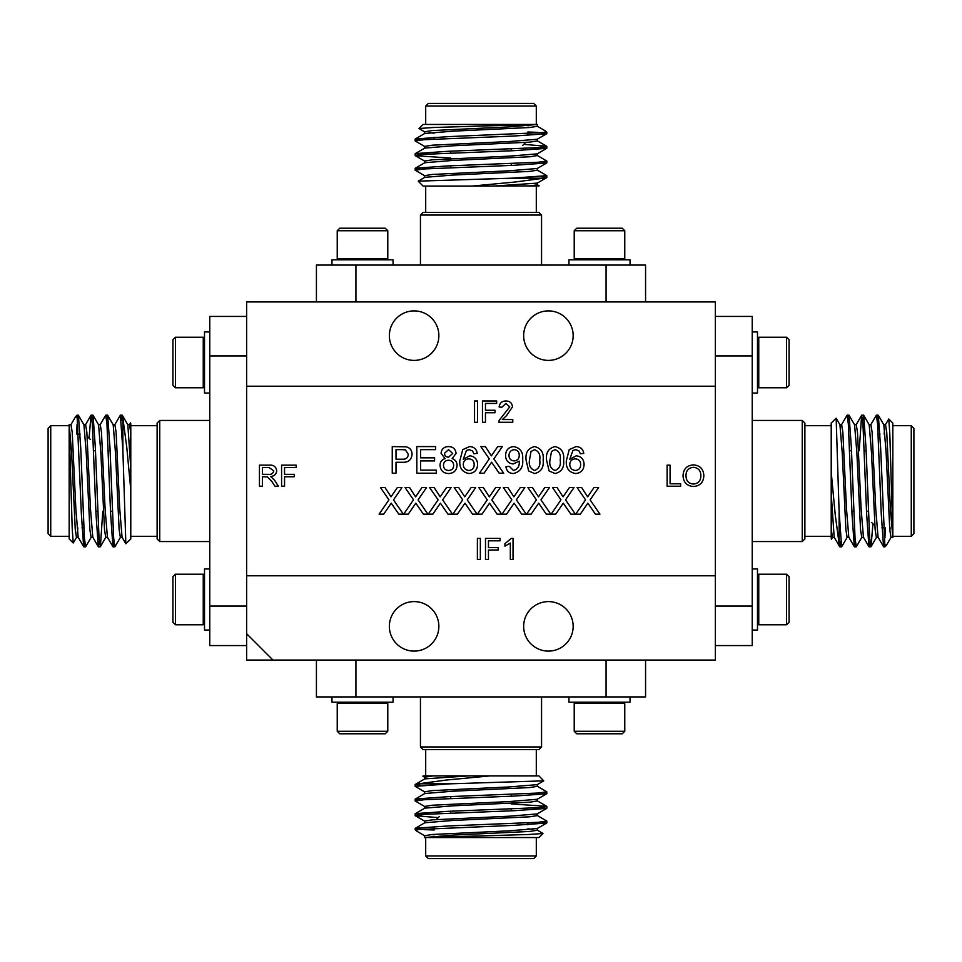 <?xml version="1.0" encoding="UTF-8"?>
<svg xmlns="http://www.w3.org/2000/svg" width="962" height="962" viewBox="0 0 962 962"><rect width="100%" height="100%" fill="white"/><g stroke="black" fill="none" stroke-linecap="round" stroke-linejoin="round"><path stroke-width="1.44" d="M272.98 660.064L715.355 660.064L715.355 575.793L246.645 575.793L246.645 633.73L272.98 660.064L246.645 660.064L246.645 645.574L209.776 645.574L209.776 316.426L246.645 316.426M544.612 132.359L545.442 130.976L546.825 132.359L448.088 136.652L415.283 138.973L420.322 140.007M523.761 144.372L546.717 146.284L538.011 147.631L448.088 151.287L415.283 153.595L420.322 154.629M537.205 155.411L546.825 161.039L538.011 162.253L448.088 165.909L415.283 168.23L420.322 169.264M537.205 170.034L546.825 175.661L511.808 178.186L543.819 178.186L514.935 182.034L472.234 186.075L423.064 186.075L418.242 181.145L511.808 178.186M541.678 132.696L546.717 133.73L513.912 136.039L424.001 139.706L415.175 140.921L424.795 146.549M541.678 147.318L546.717 148.352L513.912 150.673L424.001 154.329L415.283 155.676L450.733 158.081M541.678 161.953L546.717 162.987L513.912 165.308L423.989 168.963L415.175 170.178L424.795 175.805M541.678 176.575L546.825 177.489L543.819 178.186M419.023 128.511L423.064 124.459L534.295 124.459L433.116 127.513L419.023 128.511L424.795 131.926M536.303 106.036L425.697 106.036L428.33 103.403L533.669 103.403L536.303 106.036L536.303 124.459L537.457 124.459L509.163 126.9L432.215 130.555L424.675 131.782L424.675 133.61M415.283 138.973L424.795 133.465L452.837 131.169L529.785 127.513L537.325 126.287L537.325 124.459L534.295 124.459M545.442 130.976L537.205 126.142M530.194 127.477L527.873 127.164M527.873 131.998L537.674 132.359M539.129 185.882L472.234 186.075M536.303 186.075L536.303 212.41M538.203 186.075L539.117 185.774L537.205 184.668M527.873 135.438L527.873 133.61M522.606 145.527L525.673 142.46M537.325 139.093L537.325 140.921L529.785 142.135L452.837 145.791L424.795 148.088L415.283 153.595M537.325 153.716L537.325 155.555L529.785 156.77L452.837 160.426L424.795 162.722L415.283 168.23M537.325 168.35L537.325 170.178L529.785 171.392L452.837 175.06L424.795 177.345L418.242 181.145M537.325 182.984L537.325 184.812L529.148 186.075M429.076 132.696L434.127 133.153M546.717 133.73L537.205 139.237L509.163 141.534L432.215 145.19L424.675 146.404L424.675 148.232M546.717 148.352L537.205 153.86L509.163 156.157L432.215 159.812L424.675 161.039L424.675 162.867M546.717 162.987L537.205 168.494L509.163 170.791L432.215 174.447L424.675 175.661L424.675 177.489M546.717 177.621L537.205 183.129L493.843 186.075M420.442 215.043L423.064 212.41L538.936 212.41L541.558 215.043L420.442 215.043L420.442 265.079M606.072 301.936L606.072 265.079L645.574 265.079L645.574 301.936M316.426 301.936L316.426 265.079L606.072 265.079M355.928 265.079L355.928 301.936M568.951 265.079L568.951 259.812L630.038 259.812L630.038 265.079M575.48 259.812L574.218 258.55L624.771 258.55L623.508 259.812M624.771 230.736L622.246 228.21L576.743 228.21L574.218 230.736L624.771 230.736L624.771 258.55M393.049 265.079L393.049 259.812L331.962 259.812L331.962 265.079M386.52 259.812L387.782 258.55L337.229 258.55L338.492 259.812M337.229 230.736L339.754 228.21L385.257 228.21L387.782 230.736L337.229 230.736L337.229 258.55M511.267 165.404L511.267 163.576M511.267 150.769L511.267 148.942M715.355 301.936L246.645 301.936L246.645 386.207L715.355 386.207L715.355 301.936M884.932 544.612L886.327 545.442L884.932 546.825L880.639 448.088L878.33 415.283L877.296 420.322M872.919 523.761L871.019 546.717L869.672 538.011L866.016 448.088L863.696 415.283L862.661 420.322M861.892 537.205L856.264 546.825L855.038 538.011L851.382 448.088L849.073 415.283L848.039 420.322M847.257 537.205L841.63 546.825L839.117 511.808L839.117 543.819L835.256 514.935L831.216 472.234L831.216 423.064L836.158 418.242L839.117 511.808M884.607 541.678L883.573 546.717L881.252 513.912L877.597 424.001L876.382 415.175L870.742 424.795M869.973 541.678L868.939 546.717L866.63 513.912L862.962 424.001L861.627 415.283L859.21 450.733M855.35 541.678L854.316 546.717L851.995 513.912L848.34 423.989L847.113 415.175L841.485 424.795M840.716 541.678L839.802 546.825L839.117 543.819M888.78 419.023L892.832 423.064L892.832 534.295L889.778 433.116L888.78 419.023L885.377 424.795M911.267 536.303L911.267 425.697L913.9 428.33L913.9 533.669L911.267 536.303L892.832 536.303L892.832 537.325L892.832 534.295M886.327 545.442L891.149 537.205M889.826 530.194L890.139 527.873M885.305 527.873L884.932 537.674M831.216 538.203L831.216 472.234M831.216 536.303L804.881 536.303M831.433 539.153L832.635 537.205M881.853 527.873L883.681 527.873M871.764 522.606L874.843 525.673M892.832 537.325L891.004 537.325L889.79 529.785L886.134 452.837L883.837 424.795L878.33 415.283M878.21 537.325L876.382 537.325L875.155 529.785L871.5 452.837L869.203 424.795L863.696 415.283M863.575 537.325L861.748 537.325L860.533 529.785L856.877 452.837L854.581 424.795L849.073 415.283M848.953 537.325L847.113 537.325L845.899 529.785L842.243 452.837L839.946 424.795L836.158 418.242M834.319 537.325L832.491 537.325L831.216 529.148M892.832 537.457L890.391 509.163L886.736 432.215L885.521 424.675L883.693 424.675M884.607 429.076L884.138 434.127M883.573 546.717L878.065 537.205L875.769 509.163L872.113 432.215L870.887 424.675L869.059 424.675M868.939 546.717L863.431 537.205L861.134 509.163L857.479 432.215L856.264 424.675L854.436 424.675M854.316 546.717L848.809 537.205L846.512 509.163L842.856 432.215L841.63 424.675L839.802 424.675M839.682 546.717L834.174 537.205L831.216 493.843M802.248 420.442L804.881 423.064L804.881 538.936L802.248 541.558L802.248 420.442L752.224 420.442M715.355 606.072L752.224 606.072L752.224 645.574L715.355 645.574M715.355 316.426L752.224 316.426L752.224 606.072M752.224 355.928L715.355 355.928M752.224 568.951L757.491 568.951L757.491 630.038L752.224 630.038M757.491 575.48L758.753 574.218L758.753 624.771L757.491 623.508M786.555 624.771L789.081 622.246L789.081 576.743L786.555 574.218L786.555 624.771L758.753 624.771M752.224 393.049L757.491 393.049L757.491 331.962L752.224 331.962M757.491 386.52L758.753 387.782L758.753 337.229L757.491 338.492M786.555 337.229L789.081 339.754L789.081 385.257L786.555 387.782L786.555 337.229L758.753 337.229M851.899 511.267L853.727 511.267M866.521 511.267L868.349 511.267M77.068 417.388L75.673 416.558L77.068 415.175L81.361 513.912L83.67 546.717L84.704 541.678M89.081 438.239L90.981 415.283L92.328 423.989L95.984 513.912L98.304 546.717L99.339 541.678M100.108 424.795L105.736 415.175L106.962 423.989L110.618 513.912L112.927 546.717L113.961 541.678M114.743 424.795L120.37 415.175L122.883 450.192L122.883 418.181L126.743 447.065L130.784 489.766L130.784 538.936L125.842 543.758L122.883 450.192M77.393 420.322L78.427 415.283L80.748 448.088L84.403 537.998L85.618 546.825L91.258 537.205M92.027 420.322L93.061 415.283L95.37 448.088L99.038 537.998L100.373 546.717L102.79 511.267M106.65 420.322L107.684 415.283L110.005 448.088L113.66 538.011L114.887 546.825L120.515 537.205M121.284 420.322L122.198 415.175L122.883 418.181M73.22 542.977L69.168 538.936L69.168 427.705L72.222 528.884L73.22 542.977L76.623 537.205M50.733 425.697L50.733 536.303L48.1 533.669L48.1 428.33L50.733 425.697L69.168 425.697L69.168 424.543L71.609 452.837L75.264 529.785L76.479 537.325L78.307 537.325M83.67 546.717L78.162 537.205L75.866 509.163L72.21 432.215L70.996 424.675L69.168 424.675L69.168 427.705M75.673 416.558L70.851 424.795M76.695 434.127L77.068 424.326M130.784 423.797L130.784 489.766M130.784 425.697L157.119 425.697M130.567 422.847L129.365 424.795M80.147 434.127L78.319 434.127M90.236 439.393L87.157 436.327M83.79 424.675L85.618 424.675L86.845 432.215L90.5 509.163L92.797 537.205L98.304 546.717M98.425 424.675L100.252 424.675L101.467 432.215L105.123 509.163L107.419 537.205L112.927 546.717M113.047 424.675L114.887 424.675L116.101 432.215L119.757 509.163L122.054 537.205L125.842 543.758M127.681 424.675L129.509 424.675L130.784 432.852M77.393 532.924L77.862 527.873M78.427 415.283L83.934 424.795L86.231 452.837L89.887 529.785L91.113 537.325L92.941 537.325M93.061 415.283L98.569 424.795L100.866 452.837L104.521 529.785L105.736 537.325L107.564 537.325M107.684 415.283L113.191 424.795L115.488 452.837L119.144 529.785L120.37 537.325L122.198 537.325M122.318 415.283L127.826 424.795L130.784 468.157M159.752 541.558L157.119 538.936L157.119 423.064L159.752 420.442L159.752 541.558L209.776 541.558M246.645 633.73L246.645 645.574M246.645 355.928L209.776 355.928M209.776 606.072L246.645 606.072M209.776 393.049L204.509 393.049L204.509 331.962L209.776 331.962M204.509 386.52L203.247 387.782L203.247 337.229L204.509 338.492M175.445 337.229L172.919 339.754L172.919 385.257L175.445 387.782L175.445 337.229L203.247 337.229M209.776 568.951L204.509 568.951L204.509 630.038L209.776 630.038M204.509 575.48L203.247 574.218L203.247 624.771L204.509 623.508M175.445 624.771L172.919 622.246L172.919 576.743L175.445 574.218L175.445 624.771L203.247 624.771M110.101 450.733L108.273 450.733M95.478 450.733L93.651 450.733M511.291 538.395L513.035 538.395L513.035 559.463L510.329 559.463L510.329 543.049L504.93 546.151L504.93 543.662L511.291 538.395M498.184 547.582L498.184 550.011L488.455 550.011L488.455 559.463L485.485 559.463L485.485 538.395L500.072 538.395L500.072 540.824L488.455 540.824L488.455 547.582L498.184 547.582M477.38 538.395L480.351 538.395L480.351 559.463L477.38 559.463L477.38 538.395M294.276 474.338L294.276 476.767L284.548 476.767L284.548 486.219L281.577 486.219L281.577 465.151L296.164 465.151L296.164 467.58L284.548 467.58L284.548 474.338L294.276 474.338M268.506 474.338C271.404 474.663 273.148 473.508 273.749 470.899L269.192 467.58L262.41 467.58L262.41 474.338L268.506 474.338M267.28 476.863L262.41 476.767L262.41 486.219L259.439 486.219L259.439 465.151L269.083 465.151C273.533 464.754 276.07 466.642 276.719 470.839C276.298 474.29 274.278 476.178 270.671 476.503L274.687 480.411L278.391 486.219L274.904 486.219L272.066 481.77L267.28 476.863M693.422 484.054C698.352 483.537 700.829 480.76 700.865 475.697C700.817 470.671 698.352 467.869 693.47 467.316C688.383 467.857 685.894 470.755 686.014 475.998C686.159 480.892 688.624 483.585 693.422 484.054M693.446 486.495C686.976 485.978 683.513 482.467 683.044 475.962C683.248 469.131 686.724 465.44 693.458 464.887C700.059 465.44 703.523 469.047 703.835 475.721C703.511 482.371 700.035 485.954 693.446 486.495M680.615 483.79L680.615 486.219L667.111 486.219L667.111 465.151L670.081 465.151L670.081 483.79L680.615 483.79M498.845 422.282L499.134 420.382L509.764 406.878L505.88 403.439L501.851 407.263L499.122 406.986C499.663 403.042 501.936 401.046 505.94 400.974C509.872 401.07 512.061 403.03 512.493 406.854L506.589 415.596L502.356 419.54L512.77 419.54L512.77 422.282L498.845 422.282M495.021 410.257L495.021 412.722L485.461 412.722L485.461 422.282L482.455 422.282L482.455 400.974L496.657 400.974L496.657 403.439L485.461 403.439L485.461 410.257L495.021 410.257M474.543 400.974L477.549 400.974L477.549 422.282L474.543 422.282L474.543 400.974M588.948 504.761L587.854 503.174L580.302 514.165L575.721 514.165L585.557 499.843L577.092 487.542L581.613 487.542L587.638 496.825L593.999 487.542L598.592 487.542L590.115 499.879L599.951 514.165L595.43 514.165L588.948 504.761M564.369 504.761L563.275 503.174L555.723 514.165L551.142 514.165L560.978 499.843L552.513 487.542L557.034 487.542L563.059 496.825L569.432 487.542L574.013 487.542L565.536 499.879L575.384 514.165L570.851 514.165L564.369 504.761M539.79 504.761L538.696 503.174L531.144 514.165L526.563 514.165L536.411 499.843L527.934 487.542L532.455 487.542L538.479 496.825L544.853 487.542L549.434 487.542L540.957 499.879L550.805 514.165L546.272 514.165L539.79 504.761M515.211 504.761L514.117 503.174L506.565 514.165L501.984 514.165L511.832 499.843L503.354 487.542L507.876 487.542L513.9 496.825L520.274 487.542L524.855 487.542L516.378 499.879L526.226 514.165L521.693 514.165L515.211 504.761M490.632 504.761L489.55 503.174L481.986 514.165L477.405 514.165L487.253 499.843L478.775 487.542L483.297 487.542L489.321 496.825L495.695 487.542L500.276 487.542L491.81 499.879L501.647 514.165L497.113 514.165L490.632 504.761M466.065 504.761L464.971 503.174L457.419 514.165L452.837 514.165L462.674 499.843L454.196 487.542L458.718 487.542L464.742 496.825L471.115 487.542L475.709 487.542L467.231 499.879L477.068 514.165L472.546 514.165L466.065 504.761M441.486 504.761L440.392 503.174L432.84 514.165L428.258 514.165L438.095 499.843L429.617 487.542L434.139 487.542L440.175 496.825L446.536 487.542L451.13 487.542L442.652 499.879L452.489 514.165L447.967 514.165L441.486 504.761M416.907 504.761L415.812 503.174L408.261 514.165L403.679 514.165L413.516 499.843L405.038 487.542L409.572 487.542L415.596 496.825L421.957 487.542L426.551 487.542L418.073 499.879L427.91 514.165L423.388 514.165L416.907 504.761M392.328 504.761L391.233 503.174L383.682 514.165L379.1 514.165L388.937 499.843L380.471 487.542L384.992 487.542L391.017 496.825L397.378 487.542L401.972 487.542L393.494 499.879L403.331 514.165L398.809 514.165L392.328 504.761M569.757 464.369C569.949 468.049 571.837 470.081 575.42 470.478C578.883 470.093 580.639 468.109 580.675 464.55C580.579 461.002 578.775 459.114 575.288 458.874C571.861 459.127 570.021 460.954 569.757 464.369M580.339 453.751L579.112 451.022L575.841 449.651L572.931 450.444L569.757 459.307L576.226 455.796C581.252 456.409 583.874 459.295 584.09 464.442C583.838 469.937 581.036 472.967 575.673 473.544C568.903 472.342 565.788 468.073 566.341 460.738L569.239 449.603L576.07 446.584C580.471 446.777 583.032 449.05 583.754 453.403L580.339 453.751M551.503 451.479L549.963 460.064C549.122 465.283 550.817 468.759 555.074 470.478C559.331 468.759 561.038 465.283 560.197 460.064C561.038 454.822 559.319 451.346 555.038 449.651L551.503 451.479M555.074 473.544L549.134 470.983L546.548 460.077C545.719 452.669 548.568 448.172 555.074 446.584C561.592 448.172 564.429 452.681 563.612 460.077C564.441 467.472 561.592 471.969 555.074 473.544M531.024 451.479L529.473 460.064C528.631 465.283 530.339 468.759 534.595 470.478C538.852 468.759 540.56 465.283 539.718 460.064C540.56 454.822 538.84 451.346 534.559 449.651L531.024 451.479M534.595 473.544L528.655 470.983L526.07 460.077C525.24 452.669 528.078 448.172 534.595 446.584C541.101 448.172 543.951 452.681 543.133 460.077C543.951 467.472 541.113 471.969 534.595 473.544M514.177 460.918C517.484 460.582 519.167 458.73 519.24 455.339C519.215 451.936 517.556 450.036 514.261 449.651C510.834 450.084 509.078 452.056 508.994 455.603C509.163 458.91 510.894 460.69 514.177 460.918M519.252 461.159L513.143 463.985C508.225 463.347 505.711 460.485 505.579 455.423C505.784 450.072 508.501 447.126 513.744 446.584C520.31 447.943 523.28 452.2 522.655 459.355C523.424 467.183 520.31 471.921 513.275 473.544C508.982 473.304 506.529 471.031 505.928 466.714L509.343 466.378L513.455 470.478C517.748 469.252 519.684 466.149 519.252 461.159M492.688 463.792L491.594 462.217L484.042 473.208L479.461 473.208L489.297 458.874L480.82 446.584L485.341 446.584L491.378 455.856L497.739 446.584L502.332 446.584L493.855 458.922L503.691 473.208L499.17 473.208L492.688 463.792M463.251 464.369C463.456 468.049 465.343 470.081 468.915 470.478C472.378 470.093 474.134 468.109 474.182 464.55C474.074 461.002 472.282 459.114 468.783 458.874C465.355 459.127 463.516 460.954 463.251 464.369M473.833 453.751L472.607 451.022L469.336 449.651L466.438 450.444L463.251 459.307L469.721 455.796C474.759 456.409 477.38 459.295 477.597 464.442C477.332 469.937 474.531 472.967 469.179 473.544C462.397 472.342 459.295 468.073 459.836 460.738L462.746 449.603L469.564 446.584C473.965 446.777 476.527 449.05 477.248 453.403L473.833 453.751M443.458 465.295C443.626 468.554 445.346 470.274 448.605 470.478C451.803 470.298 453.499 468.614 453.691 465.404C453.487 462.157 451.755 460.425 448.496 460.233C445.334 460.437 443.65 462.121 443.458 465.295M444.48 453.306C444.684 455.832 446.055 457.106 448.605 457.166L452.669 453.475L448.581 449.651L444.48 453.306M456.084 453.379L452.14 458.597C455.363 459.752 457.022 462.037 457.106 465.452C456.613 470.586 453.763 473.28 448.581 473.544C443.35 473.268 440.512 470.538 440.043 465.367C440.091 461.88 441.774 459.62 445.093 458.597L441.065 453.294C441.582 448.941 444.071 446.705 448.532 446.584C453.03 446.729 455.555 448.989 456.084 453.379M436.291 470.129L436.291 473.208L416.835 473.208L416.835 446.584L435.606 446.584L435.606 449.651L420.586 449.651L420.586 457.84L434.583 457.84L434.583 460.918L420.586 460.918L420.586 470.129L436.291 470.129M402.369 449.651L396.007 449.651L396.007 459.211L402.429 459.211C406.024 459.403 407.984 457.78 408.297 454.341L405.435 449.891L402.369 449.651M396.007 473.208L392.255 473.208L392.255 446.584L405.976 446.825C409.908 447.691 411.928 450.168 412.049 454.232C411.508 459.848 408.333 462.53 402.525 462.277L396.007 462.277L396.007 473.208M438.864 626.358A24.747 24.747 0 0 1 401.743 647.787A24.747 24.747 0 0 1 401.743 604.918A24.747 24.747 0 0 1 438.864 626.358M573.16 626.358A24.747 24.747 0 0 1 536.038 647.787A24.747 24.747 0 0 1 536.038 604.918A24.747 24.747 0 0 1 573.16 626.358M438.864 335.642A24.747 24.747 0 0 0 401.743 314.213A24.747 24.747 0 0 0 401.743 357.082A24.747 24.747 0 0 0 438.864 335.642M573.16 335.642A24.747 24.747 0 0 0 536.038 314.213A24.747 24.747 0 0 0 536.038 357.082A24.747 24.747 0 0 0 573.16 335.642M715.355 575.793L715.355 386.207M246.645 386.207L246.645 575.793M450.733 796.596L450.733 798.424M450.733 811.231L450.733 813.058M574.218 731.264L576.743 733.79L622.246 733.79L624.771 731.264L624.771 703.45L574.218 703.45L574.218 731.264L624.771 731.264M568.951 696.921L568.951 702.188L630.038 702.188L630.038 696.921M387.782 731.264L385.257 733.79L339.754 733.79L337.229 731.264L337.229 703.45L387.782 703.45L387.782 731.264L337.229 731.264M393.049 696.921L393.049 702.188L331.962 702.188L331.962 696.921M541.558 746.957L538.936 749.59L423.064 749.59L420.442 746.957L541.558 746.957L541.558 696.921M645.574 660.064L645.574 696.921L316.426 696.921L316.426 660.064M606.072 696.921L606.072 660.064M355.928 660.064L355.928 696.921M425.697 855.964L536.303 855.964L533.669 858.597L428.33 858.597L425.697 855.964L425.697 837.541L424.543 837.541L452.837 835.1L529.785 831.445L537.325 830.218L537.325 828.39M532.924 829.304L527.873 828.847M420.322 829.304L415.175 828.39L424.795 822.763L452.837 820.466L529.785 816.81L537.325 815.596L537.325 813.768M420.322 814.682L415.175 813.768L424.795 808.14L452.837 805.843L529.785 802.188L537.325 800.961L537.325 799.133M420.322 800.047L415.175 799.133L424.795 793.506L452.837 791.209L529.785 787.553L537.325 786.339L537.325 784.511M420.322 785.425L415.175 784.511L424.795 778.871L468.157 775.925L538.936 775.925L543.758 780.855L450.192 783.814L418.181 783.814L447.065 779.966L489.766 775.925M415.283 828.27L448.088 825.961L537.998 822.294L546.825 821.079L537.205 815.451M415.283 813.648L448.088 811.327L537.998 807.671L546.717 806.324L511.267 803.919M415.283 799.013L448.088 796.692L538.011 793.037L546.825 791.822L537.205 786.194M415.283 784.379L418.181 783.814M417.388 829.641L416.558 831.024L415.175 829.641L513.912 825.348L546.717 823.027L537.205 828.535L509.163 830.831L432.215 834.487L424.675 835.713L424.675 837.541L528.884 834.487L542.977 833.489L537.205 830.074M434.127 830.002L424.326 829.641M416.558 831.024L424.795 835.858M431.806 834.523L434.127 834.836M546.717 823.027L541.678 821.993M438.239 817.628L415.283 815.716L423.989 814.369L513.912 810.713L546.717 808.405L541.678 807.371M424.795 806.589L415.175 800.961L423.989 799.747L513.912 796.091L546.717 793.77L541.678 792.736M424.795 791.966L415.175 786.339L450.192 783.814M422.871 776.118L423.797 775.925L422.883 776.226L424.795 777.332M423.797 775.925L468.157 775.925M424.675 822.907L424.675 821.079L432.215 819.864L509.163 816.209L537.205 813.912L546.717 808.405M424.675 808.284L424.675 806.445L432.215 805.23L509.163 801.574L537.205 799.278L546.717 793.77M424.675 793.65L424.675 791.822L432.215 790.608L509.163 786.94L537.205 784.655L543.758 780.855M424.675 779.016L424.675 777.188L432.852 775.925M439.393 816.473L436.327 819.54M434.127 826.562L434.127 828.39M425.697 775.925L425.697 749.59M542.977 833.489L538.936 837.541L427.705 837.541M415.175 139.093L415.175 140.921M415.175 153.716L415.175 155.555M415.175 168.35L415.175 170.178M546.825 132.359L546.825 133.598M546.825 146.404L546.825 148.232M546.825 161.039L546.825 162.867M546.825 175.661L546.825 177.489M425.697 124.459L425.697 106.036M425.697 186.075L425.697 212.41M434.127 139.081L434.127 137.253M546.717 146.284L537.205 140.777M424.795 161.183L415.283 155.676M541.558 215.043L541.558 265.079M574.218 230.736L574.218 258.55M387.782 230.736L387.782 258.55M450.733 167.641L450.733 165.813M450.733 153.018L450.733 151.19M878.21 415.175L876.37 415.175M863.575 415.175L861.748 415.175M848.953 415.175L847.113 415.175M884.932 546.825L883.693 546.825M870.887 546.825L869.071 546.825M856.264 546.825L854.436 546.825M841.63 546.825L839.802 546.825M892.832 425.697L911.267 425.697M831.216 425.697L804.881 425.697M878.21 434.127L880.038 434.127M871.019 546.717L876.526 537.205M856.12 424.795L861.627 415.283M802.248 541.558L752.224 541.558M786.555 574.218L758.753 574.218M786.555 387.782L758.753 387.782M849.65 450.733L851.478 450.733M864.285 450.733L866.113 450.733M83.79 546.825L85.63 546.825M98.425 546.825L100.252 546.825M113.047 546.825L114.887 546.825M77.068 415.175L78.307 415.175M91.113 415.175L92.929 415.175M105.736 415.175L107.564 415.175M120.37 415.175L122.198 415.175M69.168 536.303L50.733 536.303M130.784 536.303L157.119 536.303M83.79 527.873L81.962 527.873M90.981 415.283L85.474 424.795M105.88 537.205L100.373 546.717M159.752 420.442L209.776 420.442M175.445 387.782L203.247 387.782M175.445 574.218L203.247 574.218M112.35 511.267L110.522 511.267M97.715 511.267L95.887 511.267M511.267 794.359L511.267 796.187M511.267 808.982L511.267 810.81M575.48 702.188L574.218 703.45M623.508 702.188L624.771 703.45M338.492 702.188L337.229 703.45M386.52 702.188L387.782 703.45M420.442 746.957L420.442 696.921M537.205 800.817L546.717 806.324M415.283 815.716L424.795 821.223M527.873 822.919L527.873 824.747M536.303 775.925L536.303 749.59M536.303 837.541L536.303 855.964M546.825 822.907L546.825 821.079M546.825 808.284L546.825 806.445M546.825 793.65L546.825 791.822M415.175 829.641L415.175 828.402M415.175 815.596L415.175 813.768M415.175 800.961L415.175 799.133M415.175 786.339L415.175 784.511"/></g></svg>

